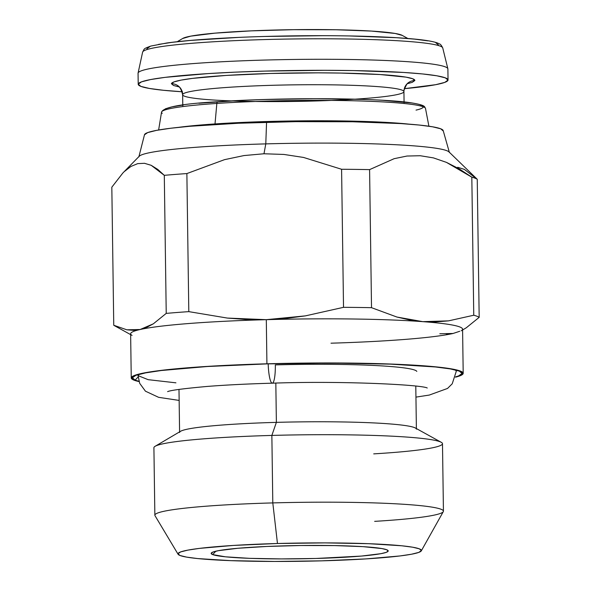<?xml version="1.0" encoding="UTF-8"?>
<svg xmlns="http://www.w3.org/2000/svg" width="591" height="591" viewBox="0 0 591 591"><rect width="100%" height="100%" fill="white"/><g stroke="black" fill="none" stroke-linecap="round" stroke-linejoin="round"><path stroke-width="0.89" d="M416.818 371.399A119.737 8.976 179.2 0 0 275.332 364.898A19.695 3.568 -91.6 0 1 272.318 383.182A19.695 3.568 -91.6 0 1 268.181 363.857A19.695 3.568 88.4 0 0 272.318 383.182C247.614 383.877 225.851 384.97 207.005 386.455C183.712 388.568 170.577 390.289 167.6 391.634M179.147 400.425L158.595 397.322L145.438 391.183L139.683 383.323L138.072 375.64L138.966 374.354L138.072 375.64L148.164 379.673L175.926 382.828M415.946 397.115L429.288 395.061L447.535 388.442L452.226 383.788L456.311 371.2L455.38 369.936L456.311 371.2L456.267 370.158M421.294 550.871A121.731 9.131 -0.8 0 1 321.91 560.837L366.014 558.901L400.018 555.946L411.535 554.218L418.753 552.408L421.39 550.598L419.359 548.84L412.725 547.214L401.747 545.781L368.592 543.69L324.954 542.885L277.467 543.506L272.798 502.911L277.467 543.506A121.731 9.131 -0.8 0 1 421.294 550.871L443.302 511.636A144.3 10.823 179.2 0 0 272.798 502.911L271.86 435.427L272.798 502.911A144.3 10.823 -0.8 0 1 443.435 511.171L442.489 443.686A144.3 10.823 179.2 0 0 271.86 435.427L276.374 422.366L271.86 435.427A144.3 10.823 -0.8 0 1 441.241 442.297L415.362 428.002A118.407 8.88 179.2 0 0 276.374 422.366L275.827 383.086L276.374 422.366A118.407 8.88 -0.8 0 1 416.389 429.14M441.241 442.297A144.3 10.823 -0.8 0 1 373.719 453.873M443.435 511.171A144.3 10.823 -0.8 0 1 374.657 521.358M212.657 554.587L215.863 551.196L212.657 554.587A88.532 6.641 -0.8 0 1 211.408 552.903A88.532 6.641 -0.8 0 1 294.85 545.604A88.532 6.641 -0.8 0 1 386.721 549.748A88.532 6.641 -0.8 0 1 387.947 550.435A88.532 6.641 -0.8 0 1 311.161 558.591A88.532 6.641 -0.8 0 1 212.657 554.587L211.172 553.316L213.092 551.994L218.345 550.679L237.9 548.271L266.859 546.461L300.819 545.515L334.602 545.582L363.073 546.653L381.897 548.566L386.721 549.748L388.198 551.026L386.278 552.349L381.032 553.656L361.478 556.065L315.853 558.473L281.316 558.916L249.572 558.34L225.466 556.818L212.657 554.587M142.601 52.207A150.099 11.259 -0.8 0 1 290.868 39.006A150.099 11.259 -0.8 0 1 442.674 47.775M407.827 38.481L402.198 35.371A110.665 8.296 179.2 0 0 292.39 29.69A110.665 8.296 179.2 0 0 182.782 38.437L177.248 41.702M404.081 102.649L403.926 91.612A110.665 8.296 179.2 0 0 293.757 84.853A110.665 8.296 179.2 0 0 182.634 94.612L182.782 105.035L182.634 94.612A11.066 11.037 7.3 0 0 171.412 83.723A11.066 11.037 -172.7 0 1 182.634 94.612A110.665 8.296 179.2 0 0 182.626 94.7C181.223 89.115 179.553 86.271 177.625 86.175M403.926 91.701A110.665 8.296 179.2 0 0 238.882 86.685A110.665 8.296 179.2 0 0 237.028 101.083A110.665 8.296 179.2 0 0 403.926 91.701A110.665 8.296 179.2 0 0 294.348 84.845A110.665 8.296 179.2 0 0 182.634 94.612M407.62 83.634L412.267 82.334L414.838 80.524A11.066 11.037 7.3 0 0 404.03 90.024A11.066 11.037 -172.7 0 1 414.838 80.524L412.725 78.766L406.017 77.14L380.013 74.525L340.785 73.062L318.017 72.841L270.53 73.469L226.479 75.412L192.577 78.374L181.127 80.103L173.983 81.913L171.412 83.723L173.525 85.481L178.718 86.825M448.037 79.962L447.882 68.925A154.923 11.621 179.2 0 0 293.638 59.462A154.923 11.621 179.2 0 0 138.065 73.129L138.22 84.166A154.923 11.621 -0.8 0 1 293.793 70.499A154.923 11.621 -0.8 0 1 448.037 79.962A154.923 11.621 -0.8 0 1 448.03 80.088A154.923 11.621 -0.8 0 1 404.31 88.672L435.663 84.69L444.757 82.393L448.03 80.088L445.341 77.849L436.808 75.788L422.75 73.964L403.712 72.449L353.78 70.588L324.806 70.314L264.369 71.105L235.225 72.154L208.305 73.579L165.155 77.355L150.579 79.556L141.485 81.853L138.22 84.166L138.065 73.129A154.923 11.621 -0.8 0 1 138.08 73.048A154.923 11.621 -0.8 0 1 292.811 59.477A154.923 11.621 -0.8 0 1 447.852 68.726A154.923 11.621 -0.8 0 1 447.875 69.051M442.74 47.945A150.099 11.259 179.2 0 0 292.523 38.984A150.099 11.259 179.2 0 0 142.616 52.134C144.736 48.373 142.948 49.053 150.735 46.083L166.802 42.995C178.925 41.311 194.853 39.863 214.577 38.651C238.498 37.196 264.539 36.273 292.708 35.866C320.699 35.49 346.599 35.696 370.402 36.472C410.59 37.913 433.543 40.38 439.261 43.867C440.265 43.911 441.425 45.271 442.74 47.945L447.852 68.726M215.013 123.933L215.301 124.442L215.013 123.933A135.671 10.173 -0.8 0 1 409.038 124.147A135.671 10.173 179.2 0 0 215.013 123.933L216.845 103.432L215.013 123.933A135.671 10.173 179.2 0 0 178.423 127.368A135.671 10.173 -0.8 0 1 215.013 123.933M428.903 126.215L425.505 108.456A132.007 9.899 179.2 0 0 353.108 100.766A132.007 9.899 179.2 0 0 216.845 103.432A132.007 9.899 -0.8 0 1 424.419 107.333M416.034 110.118A129.828 9.737 179.2 0 0 371.407 99.739A129.828 9.737 179.2 0 0 218.086 101.726A2.216 1.278 86.1 0 0 217.961 101.726A2.216 1.278 86.1 0 0 216.845 103.432A2.216 1.278 -93.9 0 1 217.961 101.726C280.001 97.316 379.777 97.847 411.166 102.827C424.146 104.873 424.22 106.469 424.663 106.845L425.505 108.456M138.951 381.291L135.125 380.131L138.139 376.947L135.125 380.131L132.369 377.76L135.945 375.3L145.718 372.855L161.313 370.513L207.382 366.509L267.125 363.886L331.448 363.059L390.562 364.137L435.464 366.967L450.335 368.917L459.318 371.118A164.889 12.367 -0.8 0 1 461.615 372.404A164.889 12.367 -0.8 0 1 455.587 376.866L458.498 375.957L462.081 373.497L459.318 371.118A164.889 12.367 -0.8 0 0 288.209 363.406A164.889 12.367 -0.8 0 0 132.805 376.992A164.889 12.367 -0.8 0 0 135.125 380.131A164.889 12.367 -0.8 0 0 138.951 381.284M462.59 329.985L466.292 327.776L479.175 317.352A183.698 13.778 179.2 0 0 473.753 315.232L448.525 320.861L435.722 321.918L422.779 321.652A165.99 12.448 179.2 0 0 266.305 319.672L266.918 363.805A165.99 12.448 -0.8 0 1 463.196 373.305L462.583 329.172A165.99 12.448 179.2 0 0 422.779 321.652L409.799 320.004L396.93 317.042L371.517 307.682A183.698 13.778 179.2 0 0 343.519 307.327L341.591 169.27L303.53 157.442L283.939 154.443L263.985 153.763L265.787 143.886A155.322 11.65 -0.8 0 1 449.411 152.544L443.176 130.567A149.39 11.199 179.2 0 0 266.563 122.241L265.787 143.886L263.985 153.763L283.939 154.443L303.53 157.442L341.591 169.27A183.698 13.778 -0.8 0 1 369.589 169.624L394.16 158.676L407.036 156.031L420.282 155.736L433.447 157.893L446.471 162.385L459.333 168.952L471.825 177.174A183.698 13.778 -0.8 0 1 477.247 179.287L448.997 151.909A155.322 11.65 179.2 0 0 265.787 143.886A155.322 11.65 179.2 0 0 139.262 156.231L122.832 173.03L111.825 187.192L113.753 325.249A183.698 13.778 179.2 0 0 114.373 325.634L130.641 334.624M463.196 373.305A165.99 12.448 -0.8 0 1 455.506 377.176L459.584 375.957L463.189 373.482L460.411 371.089L451.361 368.873L436.394 366.908L391.183 364.063L362.689 363.28L299.341 363.147L266.918 363.805L206.776 366.442L160.405 370.476L144.699 372.832L134.859 375.3L131.261 377.775L134.039 380.168L139.048 381.594A165.99 12.448 -0.8 0 1 131.246 377.945A165.99 12.448 -0.8 0 1 266.918 363.805L266.305 319.672A165.99 12.448 -0.8 0 1 422.779 321.652A165.99 12.448 -0.8 0 1 461.194 330.812M144.463 134.807L147.706 132.583L156.563 130.367L170.696 128.247L189.563 126.304L238.432 123.246L295.736 121.65L352.753 121.768L400.794 123.571L419.085 125.033L432.56 126.799L440.701 128.794L443.198 130.951M446.419 334.284L453.083 333.472A165.99 12.448 -0.8 0 1 331.012 343.194M439.807 333.767L453.083 333.472L459.732 331.278M285.881 318.438L266.305 319.672L246.794 319.532L227.38 318.076L188.802 311.634A183.698 13.778 179.2 0 0 166.226 313.393L153.328 323.831L146.767 327.325L140.133 329.512A165.99 12.448 -0.8 0 1 266.305 319.672L305.399 315.875L285.881 318.438M343.519 307.327L305.399 315.875L343.519 307.327A183.698 13.778 -0.8 0 1 371.517 307.682L396.93 317.042L422.779 321.652L448.525 320.861L473.753 315.232L471.825 177.174L446.471 162.385L433.447 157.893L420.282 155.736L407.036 156.031L394.16 158.676L369.589 169.624L371.517 307.682L369.589 169.624A183.698 13.778 179.2 0 0 341.591 169.27L343.519 307.327M132.066 335.407A165.99 12.448 -0.8 0 1 140.133 329.512L133.463 330.325L126.843 329.808L113.753 325.249L126.843 329.808L140.133 329.512L153.328 323.831L166.226 313.393L164.298 175.335L151.2 165.317L144.485 163.293L137.725 163.626L144.485 163.293L151.2 165.317L157.834 169.462L164.298 175.335A183.698 13.778 -0.8 0 1 186.874 173.569L188.802 311.634L227.38 318.076L266.305 319.672A165.99 12.448 179.2 0 0 140.133 329.512A165.99 12.448 179.2 0 0 130.633 333.812L131.246 377.945M457.685 167.283L464.363 169.381L477.247 179.287L479.175 317.352L466.292 327.776M263.985 153.763L243.994 155.566L224.514 159.659L186.874 173.569L224.514 159.659L243.994 155.566L263.985 153.763M124.346 171.538L130.929 166.448L137.725 163.626M113.753 325.249L111.825 187.192L122.832 173.03M138.863 156.881A155.322 11.65 -0.8 0 1 265.787 143.886L266.563 122.241A149.39 11.199 179.2 0 0 144.485 134.741L138.863 156.881M473.753 315.232A183.698 13.778 -0.8 0 1 479.175 317.352L477.247 179.287A183.698 13.778 179.2 0 0 471.825 177.174L473.753 315.232M166.226 313.393A183.698 13.778 -0.8 0 1 188.802 311.634L186.874 173.569A183.698 13.778 179.2 0 0 164.298 175.335L166.226 313.393M198.923 103.248L240.153 100.47M264.266 99.524L314.892 98.704L362.268 99.391M382.421 100.278L411.846 102.96M419.979 104.659L423.252 106.506M165.45 108.781L172.084 106.845L183.387 104.976M162.266 113.302A132.007 9.899 -0.8 0 1 216.845 103.432A132.007 9.899 179.2 0 0 161.535 112.142C163.426 107.141 182.242 103.669 217.968 101.726M138.065 73.129A154.923 11.621 179.2 0 0 138.058 73.254L138.213 84.284A154.923 11.621 -0.8 0 1 138.22 84.166L140.902 86.397L149.442 88.458L163.493 90.283L182.538 91.797M182.161 91.775A154.923 11.621 -0.8 0 1 138.213 84.284M171.412 83.723A121.731 9.131 -0.8 0 1 294.296 72.981A121.731 9.131 -0.8 0 1 414.838 80.524M402.257 35.408L395.143 33.458L371.503 31.079L335.836 29.749L293.572 29.676L251.153 30.865L215.021 33.14L190.694 36.154L182.715 38.481M438.396 44.894L435.87 42.796M427.84 40.853L414.609 39.132L396.694 37.713L349.709 35.962M322.45 35.696L265.573 36.45M238.151 37.432L190.553 40.424L172.217 42.323L158.499 44.399M149.944 46.563L146.871 48.735M277.467 543.506L233.364 545.434L199.352 548.396L187.842 550.125L180.624 551.928L177.98 553.745L180.019 555.496L186.653 557.121L197.63 558.561L230.778 560.652L274.423 561.45L321.91 560.837A121.731 9.131 -0.8 0 1 178.09 554.262A121.731 9.131 -0.8 0 1 277.467 543.506M179.598 432.449A118.407 8.88 -0.8 0 1 276.374 422.366A118.407 8.88 179.2 0 0 180.587 431.282L155.123 446.294A144.3 10.823 -0.8 0 1 271.86 435.427A144.3 10.823 179.2 0 0 153.911 447.719L154.857 515.197A144.3 10.823 -0.8 0 1 272.798 502.911A144.3 10.823 179.2 0 0 154.997 515.662L178.09 554.262M272.288 383.182C341.243 380.663 421.9 384.734 427.241 388.006M415.791 386.093L416.382 428.564M408.691 82.947C407.797 82.312 406.239 84.712 404.015 90.15L403.926 91.612M138.08 73.048L142.616 52.134M158.632 129.99L161.535 112.142M182.626 94.7L182.782 105.737M138.072 375.64L138.087 374.605M179.59 431.866L178.992 389.403"/></g></svg>

